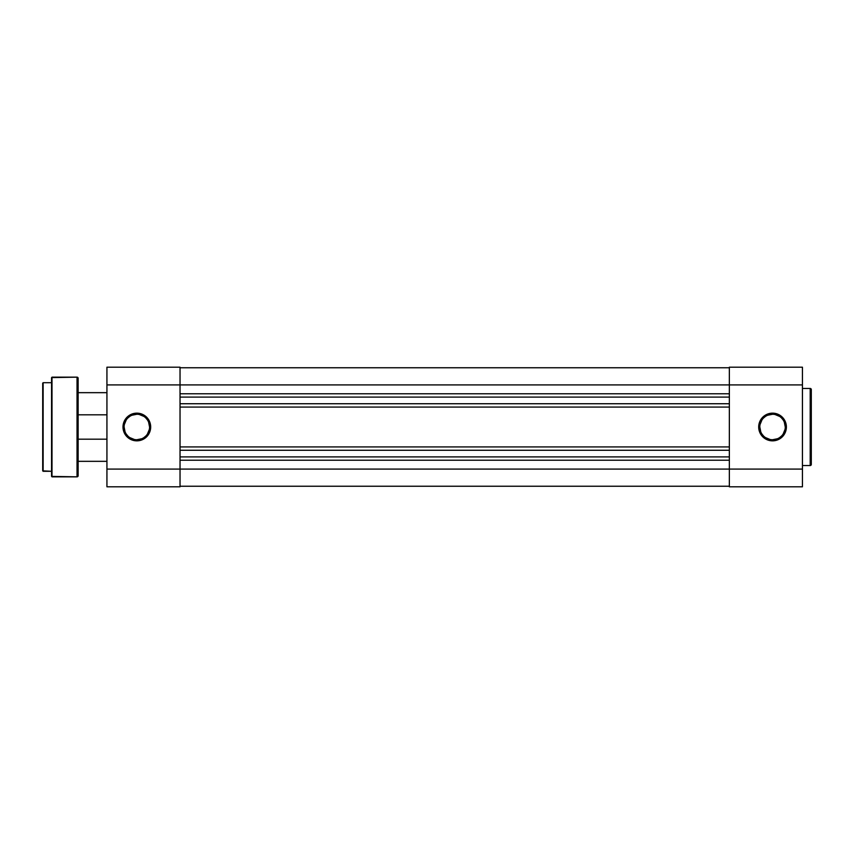 <?xml version="1.0" encoding="UTF-8"?>
<svg xmlns="http://www.w3.org/2000/svg" width="854" height="854" viewBox="0 0 854 854"><rect width="100%" height="100%" fill="white"/><g stroke="black" fill="none" stroke-linecap="round" stroke-linejoin="round"><path stroke-width="1.28" d="M772.539 414.265L772.539 413.155A13.845 13.845 0 0 1 786.385 427A13.845 13.845 0 0 1 772.539 440.845L780.225 438.508L782.328 436.789L785.328 432.295L786.118 424.299L782.328 417.211L775.24 413.421L767.244 414.211L764.842 415.492L761.031 419.314L758.694 427L759.75 432.295L762.75 436.789L769.838 440.579L772.539 440.845L772.539 439.735A12.735 12.735 0 0 0 785.274 427A12.735 12.735 0 0 0 772.539 414.265A12.735 12.735 0 0 0 759.804 427A12.735 12.735 0 0 0 772.539 439.735L772.539 440.845A13.845 13.845 0 0 1 758.694 427A13.845 13.845 0 0 1 772.539 413.155L772.539 414.265A12.735 12.735 0 0 1 785.274 427A12.735 12.735 0 0 1 772.539 439.735A12.735 12.735 0 0 1 759.804 427A12.735 12.735 0 0 1 772.539 414.265L767.661 415.236M811.3 464.437L811.3 389.563A1.11 1.11 0 0 0 810.19 388.463L810.19 465.537A1.11 1.11 0 0 0 811.3 464.437L811.3 389.563A1.11 1.11 0 0 0 810.19 388.463L802.44 388.463L810.19 388.463L810.19 465.537L802.44 465.537L810.19 465.537A1.11 1.11 0 0 0 811.3 464.437L811.3 464.256M729.348 367.199L729.348 486.801L802.44 486.801L802.44 367.199L729.348 367.199L729.348 384.919L802.44 384.919L802.44 469.081L729.348 469.081L729.348 384.919L802.44 384.919L802.44 367.199L729.348 367.199M802.44 486.801L729.348 486.801L729.348 469.081L180.034 469.081L802.44 469.081L802.44 486.801M765.462 416.41L763.529 417.99M761.949 419.922L760.049 424.513M759.804 427L760.775 431.878M761.949 434.078L763.529 436.01M765.462 437.59L770.052 439.49M772.539 439.735L777.407 438.764M779.617 437.59L781.549 436.01M783.129 434.078L785.029 429.487M785.274 427L784.303 422.122M783.129 419.922L781.549 417.99M779.617 416.41L775.026 414.51M180.034 486.246L729.348 486.246L180.034 486.246M729.348 460.221L180.034 460.221L729.348 460.221M729.348 456.901L180.034 456.901L729.348 456.901M180.034 450.261L729.348 450.261L180.034 450.261M180.034 446.93L729.348 446.93L180.034 446.93M729.348 407.07L180.034 407.07L729.348 407.07M729.348 403.739L180.034 403.739L729.348 403.739M729.348 397.099L180.034 397.099L729.348 397.099M180.034 393.779L729.348 393.779L180.034 393.779M729.348 384.919L180.034 384.919L729.348 384.919M729.348 367.754L180.034 367.754L729.348 367.754M136.832 414.265L136.832 413.155A13.845 13.845 0 0 1 150.678 427A13.845 13.845 0 0 1 136.832 440.845L129.146 438.508L127.043 436.789L124.043 432.295L123.264 424.299L127.043 417.211L134.131 413.421L142.138 414.211L148.35 419.314L150.678 427L149.631 432.295L146.621 436.789L139.533 440.579L136.832 440.845L136.832 439.735A12.735 12.735 0 0 0 149.578 427A12.735 12.735 0 0 0 136.832 414.265A12.735 12.735 0 0 0 124.097 427A12.735 12.735 0 0 0 136.832 439.735L136.832 440.845A13.845 13.845 0 0 1 122.997 427A13.845 13.845 0 0 1 136.832 413.155L136.832 414.265A12.735 12.735 0 0 1 149.578 427A12.735 12.735 0 0 1 136.832 439.735A12.735 12.735 0 0 1 124.097 427A12.735 12.735 0 0 1 136.832 414.265L131.964 415.236M106.931 367.199L106.931 486.801L180.034 486.801L180.034 367.199L106.931 367.199L180.034 367.199L180.034 384.919L106.931 384.919L106.931 469.081L180.034 469.081L180.034 384.919L106.931 384.919L106.931 367.199M106.931 486.801L180.034 486.801L180.034 469.081L106.931 469.081L106.931 486.801M136.832 439.735L141.711 438.764M143.91 437.59L145.842 436.01M147.422 434.078L149.333 429.487M149.578 427L148.607 422.122M147.422 419.922L145.842 417.99M143.91 416.41L139.319 414.51M129.765 416.41L127.833 417.99M126.243 419.922L124.342 424.513M124.097 427L125.068 431.878M126.243 434.078L127.833 436.01M129.765 437.59L134.356 439.49M106.931 439.18L78.141 439.18L106.931 439.18M78.141 461.331L106.931 461.331L78.141 461.331M106.931 392.669L78.141 392.669L106.931 392.669M78.141 414.82L106.931 414.82L78.141 414.82M42.7 383.147L42.7 470.853L43.138 382.699L42.7 470.853L51.56 471.301L43.138 471.301L43.138 382.699L51.56 382.699L43.138 382.699L42.7 383.35M51.56 377.607L51.56 476.393L51.998 377.158L51.56 476.393L77.031 476.842A1.11 1.11 0 0 0 78.141 475.731L78.141 378.269A1.11 1.11 0 0 0 77.031 377.158L77.031 476.842L77.031 377.158L51.998 377.158L51.998 476.842L77.031 476.842A1.11 1.11 0 0 0 78.141 475.731L78.141 378.269A1.11 1.11 0 0 0 77.031 377.158L51.56 377.607"/></g></svg>
